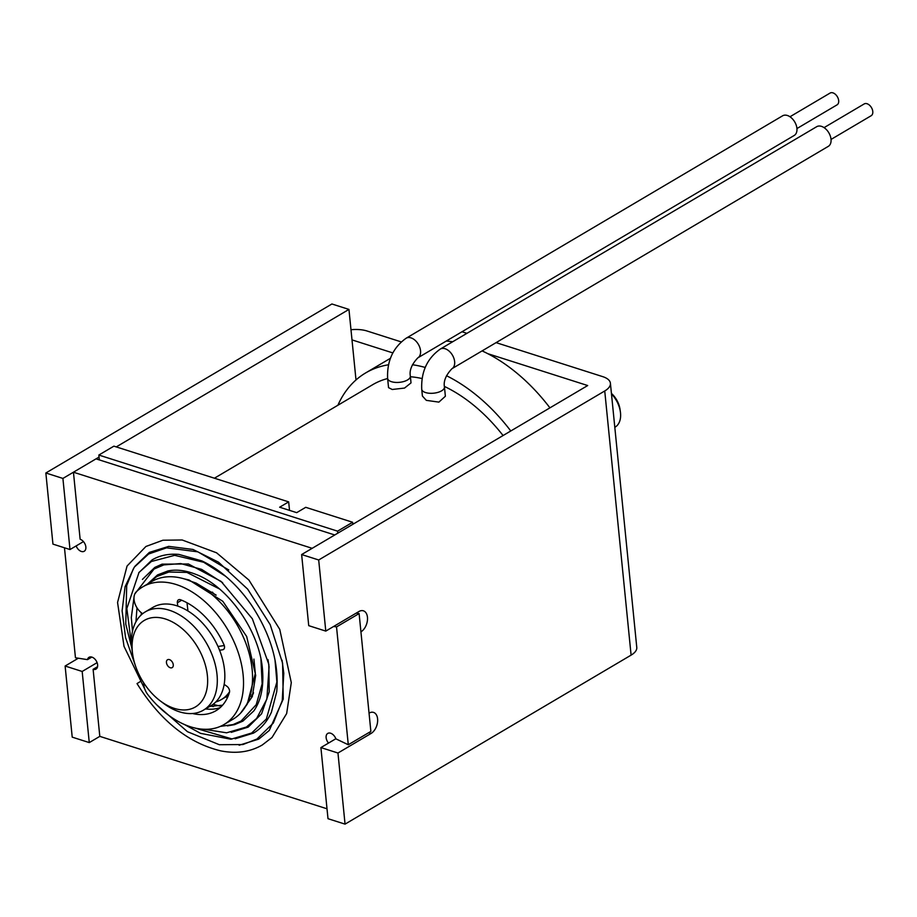 <?xml version="1.0" encoding="UTF-8"?>
<svg xmlns="http://www.w3.org/2000/svg" width="917" height="917" viewBox="0 0 917 917"><rect width="100%" height="100%" fill="white"/><g stroke="black" fill="none" stroke-linecap="round" stroke-linejoin="round"><path stroke-width="1.38" d="M219.564 650.233L222.716 649.763A4.562 2.934 -120.6 0 0 223.427 649.511A4.562 2.934 -120.6 0 0 224 644.8A63.949 41.127 -120.6 0 0 180.569 599.787A4.562 2.934 -120.6 0 0 180.305 599.695A4.562 2.934 -120.6 0 0 178.448 599.844A4.562 2.934 -120.6 0 0 177.359 602.767L177.738 606.068M142.662 613.691A13.698 8.815 59.4 0 1 136.186 591.935A79.928 51.409 59.4 0 1 142.754 586.857A79.928 51.409 59.4 0 1 175.25 584.232A79.928 51.409 59.4 0 1 237.801 651.276A79.928 51.409 59.4 0 1 224.069 724.499A79.928 51.409 59.4 0 1 191.573 727.124A79.928 51.409 59.4 0 1 147.935 694.765A13.698 8.815 59.4 0 1 143.728 682.856M142.754 586.857L151.786 581.527A79.928 51.409 59.4 0 1 184.283 578.902A79.928 51.409 59.4 0 1 246.833 645.946A79.928 51.409 59.4 0 1 233.101 719.157L224.069 724.499M192.799 713.495A4.562 2.934 -120.6 0 0 193.579 713.758A63.949 41.127 -120.6 0 0 215.931 710.732A63.949 41.127 -120.6 0 0 229.445 692.392A4.562 2.934 -120.6 0 0 226.889 686.283L224.161 684.369M205.534 708.921A63.949 41.127 -120.6 0 0 220.183 707.615M187.011 602.767L187.939 610.963M217.982 646.496L224.287 645.545M229.571 691.727A57.095 36.726 59.4 0 1 222.98 698.536A57.095 36.726 59.4 0 1 221.478 699.499A57.095 36.726 59.4 0 1 215.804 701.929M132.621 654.027L132.059 650.038A57.095 36.726 59.4 0 1 143.843 612.82A57.095 36.726 59.4 0 1 145.333 611.857A57.095 36.726 59.4 0 1 205.282 641.155A57.095 36.726 59.4 0 1 204.904 709.219A57.095 36.726 59.4 0 1 203.414 710.171A57.095 36.726 59.4 0 1 163.57 703.373L160.349 700.966A50.24 32.313 59.4 0 1 132.621 654.027A50.24 32.313 59.4 0 1 142.983 621.268A50.24 32.313 59.4 0 1 196.421 645.178A50.24 32.313 59.4 0 1 196.731 706.101A50.24 32.313 59.4 0 1 160.349 700.966M145.333 611.857L152.864 607.409A57.095 36.726 59.4 0 1 212.813 636.707A57.095 36.726 59.4 0 1 212.435 704.772A57.095 36.726 59.4 0 1 210.944 705.723L203.414 710.171M167.41 659.827A4.562 2.934 59.4 0 1 167.536 659.747A4.562 2.934 59.4 0 1 172.27 662.005A4.562 2.934 59.4 0 1 172.304 667.542A4.562 2.934 59.4 0 1 172.178 667.622A4.562 2.934 59.4 0 1 167.444 665.364A4.562 2.934 59.4 0 1 167.41 659.827M796.942 128.552L837.049 104.859A6.855 4.402 -120.6 0 0 838.241 98.646A6.855 4.402 -120.6 0 0 832.957 92.869A6.855 4.402 -120.6 0 0 830.08 93.064L789.973 116.757M794.202 135.475A11.417 7.347 -120.6 0 0 796.197 125.113A11.417 7.347 -120.6 0 0 787.382 115.485A11.417 7.347 -120.6 0 0 782.591 115.817L406.197 338.19A11.417 7.347 -120.6 0 1 410.999 337.869A11.417 7.347 -120.6 0 1 419.814 347.486A11.417 7.347 -120.6 0 1 417.82 357.859L794.202 135.475M387.616 378.377A11.417 5.112 174.3 0 0 391.456 381.69A11.417 5.112 174.3 0 0 403.893 381.483A11.417 5.112 174.3 0 0 410.346 376.108L411.022 382.893L404.523 388.074L392.235 389.484L388.544 387.639L387.616 378.377C386.905 360.885 393.106 347.497 406.197 338.19M824.074 127.635L864.181 103.942A6.855 4.402 59.4 0 1 867.058 103.736A6.855 4.402 59.4 0 1 872.342 109.513A6.855 4.402 59.4 0 1 871.15 115.737L831.043 139.43M821.483 126.363A11.417 7.347 59.4 0 1 830.298 135.991A11.417 7.347 59.4 0 1 828.303 146.353L451.921 368.726A11.417 7.347 59.4 0 0 453.915 358.364A11.417 7.347 59.4 0 0 445.1 348.735A11.417 7.347 59.4 0 0 440.309 349.068L816.692 126.695A11.417 7.347 59.4 0 1 821.483 126.363M444.447 386.974A11.417 5.112 -5.7 0 1 437.994 392.35A11.417 5.112 -5.7 0 1 425.557 392.556A11.417 5.112 -5.7 0 1 421.728 389.244L422.405 396.041L426.336 400.362L438.888 402.116L445.375 396.247L444.447 386.974C443.358 381.266 445.857 375.179 451.921 368.726M213.168 704.233A70.792 45.541 -120.6 0 0 213.787 704.439A70.792 45.541 -120.6 0 0 219.839 705.964M251.82 695.12A70.792 45.541 -120.6 0 0 253.539 692.748M446.522 375.729A150.732 96.95 59.4 0 1 510.78 430.967M482.101 350.902A150.732 96.95 59.4 0 1 549.925 407.847M503.066 435.541A137.023 88.135 -120.6 0 0 444.401 386.424M422.061 378.549A137.023 88.135 -120.6 0 0 410.403 376.738M387.639 378.526A137.023 88.135 -120.6 0 0 372.657 384.704L214.418 478.204M352.827 524.295L352.621 522.266L305.728 507.319L296.695 512.649L279.639 507.216L288.672 501.886L113.891 446.155L98.83 455.05L99.323 459.91M337.88 405.257A150.732 96.95 59.4 0 1 365.688 372.91A150.732 96.95 59.4 0 1 388.51 364.783M412.467 364.737A150.732 96.95 59.4 0 1 425.213 367.453M289.52 510.368L288.672 501.886M337.765 533.19L337.571 531.161L98.83 455.05M446.315 341.021A150.732 96.95 59.4 0 1 452.654 341.766M225.422 697.172A60.522 38.927 -120.6 0 0 227.737 697M212.882 592.485A60.522 38.927 -120.6 0 0 212.251 592.118M337.571 531.161L352.621 522.266M144.863 689.297L124.013 646.336L117.559 602.48L127.062 566.03L145.918 546.475L162.928 540.228L182.162 539.987L216.595 552.813L248.908 580.06L279.742 629.337L291.297 682.615L286.654 713.575L272.017 737.486L262.251 745.005C250.249 751.94 236.506 753.912 221.02 750.92C188.272 743.148 160.269 720.705 137.023 683.589L140.037 681.721M116.253 446.911L348.953 309.419L331.908 303.986L45.85 472.989L62.906 478.433L99.036 457.079M337.96 753.017L345.056 824.131L327.999 818.698L320.904 747.584L337.96 753.017L371.076 733.451A11.417 7.095 107.7 0 0 377.552 722.08A11.417 7.095 107.7 0 0 373.528 712.406A11.417 7.095 107.7 0 0 369.047 713.128L360.931 631.847A11.417 7.095 107.7 0 0 367.408 620.488A11.417 7.095 107.7 0 0 363.396 610.814A11.417 7.095 107.7 0 0 358.914 611.524L325.787 631.102L318.692 559.978L604.739 390.974A22.833 10.225 -5.7 0 0 610.413 383.272A22.833 10.225 -5.7 0 0 602.744 376.646L496.086 342.637M82.175 671.462L89.27 742.587L72.214 737.142L65.118 666.029L82.175 671.462L97.099 662.647M65.118 666.029L78.335 658.223M83.458 541.603L70.001 549.547L52.945 544.113L45.85 472.989M350.982 329.73A22.833 10.225 -5.7 0 1 367.052 331.003L401.21 341.892M466.925 333.341L461.985 331.759M345.056 824.131L631.102 655.128L604.739 390.974M487.844 353.698L587.694 385.541L301.636 554.544L308.731 625.658L325.787 631.102M301.636 554.544L318.692 559.978M335.84 738.758L320.904 747.584M356.002 379.97L352.002 339.898L392.831 352.919M446.923 340.654L448.803 341.262M89.27 742.587L99.804 736.362L93.11 669.307L97.557 666.682M352.002 339.898L348.953 309.419M70.001 549.547L62.906 478.433M610.413 383.272L636.776 647.425A22.833 10.225 174.3 0 1 631.102 655.128M611.421 393.404A18.271 11.749 59.4 0 1 620.007 409.246L620.385 411.893A22.833 14.695 59.4 0 1 615.066 427.173L614.814 427.322M611.467 393.874A22.833 14.695 59.4 0 1 620.385 411.893M93.11 669.307A6.855 4.402 -120.6 0 0 95.987 669.101A6.855 4.402 -120.6 0 0 97.626 664.836A6.855 4.402 -120.6 0 0 94.291 658.521A6.855 4.402 -120.6 0 0 89.018 657.306A6.855 4.402 -120.6 0 0 87.482 659.632L91.803 657.088M76.145 545.913A6.855 4.402 -120.6 0 0 84.226 551.255A6.855 4.402 -120.6 0 0 85.854 546.979A6.855 4.402 -120.6 0 0 80.134 539.253L73.44 472.209L96.021 458.855L334.762 534.978L312.17 548.32L73.44 472.209M87.482 659.632L75.458 657.776L64.477 547.781M327.014 808.794L99.804 736.362M333.639 626.46L336.528 626.907L348.288 744.753L335.863 738.827A6.855 4.402 -120.6 0 0 327.759 733.417A6.855 4.402 -120.6 0 0 328.527 743.068M348.288 744.753L370.869 731.411L359.109 613.565L336.528 626.907M356.232 613.118L359.109 613.565M253.264 693.711A71.939 46.274 59.4 0 1 251.224 696.622M213.271 706.617A71.939 46.274 59.4 0 1 210.795 705.815M193.579 713.758L194.324 713.323M177.359 602.767L181.658 600.222M222.716 649.763L223.989 649.007M368.714 732.694L371.076 733.451M221.478 699.499L228.402 695.418M421.728 389.244C421.018 371.763 427.207 358.375 440.309 349.068M365.688 372.91L390.436 358.295M410.346 376.108C409.257 370.388 411.744 364.313 417.82 357.859M156.784 704.886L187.492 731.72L219.358 744.719L242.925 744.535L256.978 739.01L273.312 723.089L282.253 700.577L283.777 673.227L282.046 660.183M228.769 569.973L197.854 551.828L166.596 547.839L148.623 553.994L134.272 567.187L125.067 586.765L122.11 610.802L125.56 637.647L135.189 665.02M184.386 724.487L200.525 733.348L230.912 739.24L251.659 733.027L266.366 718.997L276.888 681.996L274.997 659.839M225.697 576.335L203.7 562.27L174.666 555.335L151.362 561.502L139.017 572.414L126.844 608.51L131.555 645.109M204.055 729.267L226.579 732.809L246.386 727.032L256.634 718.447L266.858 699.132L269.071 666.9L267.97 659.575M222.59 582.662L201.58 569.365L180.729 563.565L163.834 564.895L154.045 569.033L134.822 593.918M220.309 726.402L233.067 724.579L241.125 721.026L256.221 704.68L262.136 683.899L260.944 659.334M219.346 588.874L186.896 572.403L168.866 572.036L156.727 576.564L148.004 583.751M245.596 706.388L247.223 704.153L255.339 673.422L253.917 659.082M216.16 595.133L196.192 583.132L191 581.332M134.959 566.259L149.402 552.378L168.762 546.372L192.971 549.455L218.51 562.178L247.682 589.15L270.183 624.637L282.608 663.232L283.238 699.075L269.254 730.471L258.766 739.113L239.154 745.234M133.263 568.998L126.695 585.676L125.767 624.099L131.819 648.113M194.393 727.892L232.081 738.953M235.13 738.793L253.493 733.107C261.23 728.522 267.202 721.553 271.421 712.188L276.728 691.705C279.192 663.129 270.675 634.117 251.178 604.67C236.895 584.312 220.458 569.721 201.843 560.895L178.987 554.43C168.785 553.524 159.822 555.347 152.119 559.886L138.708 572.816M231.222 732.351L248.175 727.135L261.574 713.804L269.208 691.854L268.819 664.309L252.37 618.803L221.089 581.412L188.398 563.978L162.057 564.15L154.835 567.394L142.433 579.395M227.347 725.897L234.569 724.648L242.902 721.129L253.871 710.847C260.806 700.817 263.718 687.59 262.606 671.175C260.497 632.627 228.665 586.422 195.653 574.294C185.578 570.351 176.316 569.239 167.891 570.959L157.529 574.936L147.499 584.049M209.81 706.399L222.567 705.196M134.203 595.878L131.326 617.577L132.484 631.32M136.988 607.822L135.957 621.772M141.436 612.831L141.092 615.043M240.586 713.139L252.301 696.611L255.683 675.325L246.673 636.501L222.82 601.3L189.04 579.98L184.088 578.845"/></g></svg>
